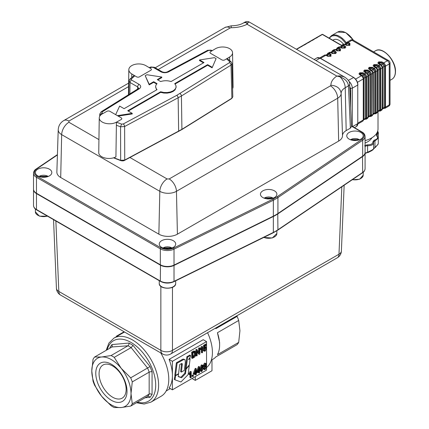 <?xml version="1.0" encoding="UTF-8"?>
<svg xmlns="http://www.w3.org/2000/svg" width="429" height="429" viewBox="0 0 429 429"><rect width="100%" height="100%" fill="white"/><g stroke="black" fill="none" stroke-linecap="round" stroke-linejoin="round"><path stroke-width="0.64" d="M181.376 372.072L184.336 370.361L185.339 362.178L185.055 359.754L183.827 359.481L177.097 363.191L176.373 362.773L174.839 375.01L175.563 375.429L178.566 373.691L179.697 364.612L181.333 363.674L182.105 363.519L182.304 364.312L181.376 372.072L180.652 371.653L181.574 363.561M184.808 359.534L183.097 359.068L176.373 362.773M177.097 363.191L175.563 375.429M190.127 358.644L188.529 359.566L190.342 356.928L190.53 355.453L187.596 357.148L186.143 368.661L189.345 364.838L190.127 358.644L189.436 358.247M186.143 368.661L185.425 368.248L186.872 356.73L189.806 355.035L190.53 355.453M187.596 357.148L186.872 356.73M185.521 373.632L181.585 377.718L178.207 376.614L178.528 374.013L175.52 375.75L175.011 379.837L180.958 381.96L188.111 374.64L189.28 365.363L186.079 369.187L185.521 373.632L184.797 373.214L180.861 377.3L178.228 376.442M181.585 377.718L180.861 377.3M175.096 375.161L174.287 379.418L175.011 379.837M175.52 375.75L174.796 375.332M185.677 368.393L184.797 373.214M186.079 369.187L185.355 368.774M126.137 389.387A19.133 11.047 -120 0 0 112.602 365.953A19.133 11.047 -120 0 0 103.035 365.004A19.133 11.047 -120 0 0 99.072 373.766A19.133 11.047 -120 0 0 112.602 397.2A19.133 11.047 -120 0 0 122.174 398.15A19.133 11.047 -120 0 0 126.137 389.387M95.785 373.257A22.083 12.747 60 0 1 111.401 364.242A22.083 12.747 60 0 1 127.016 391.286A22.083 12.747 60 0 1 111.401 400.3A22.083 12.747 60 0 1 95.785 373.257M111.867 346.981L127.976 345.785L128.877 344.637L128.99 343.05L111.969 344.573L112.259 346.123L111.529 347.254L94.632 357.014L101.598 357.003L111.079 355.544L127.976 345.785A30.813 17.787 60 0 1 131.135 347.608L114.237 357.368L121.203 368.323L130.689 377.831L150.048 366.554L133.033 345.388L131.135 347.608L147.587 368.071A30.813 17.787 60 0 1 149.169 372.147L132.266 381.901L131.011 393.591A27.729 16.012 -120 0 0 121.203 368.323A27.729 16.012 -120 0 0 101.598 357.003A27.729 16.012 -120 0 0 91.79 370.951L93.05 359.261A30.813 17.787 60 0 1 94.632 357.014M145.072 397.78L150.048 397.334L148.911 396.273L147.587 396.326L130.689 406.081L121.203 407.539A27.729 16.012 -120 0 0 131.011 393.591L132.266 403.834A30.813 17.787 60 0 1 130.689 406.081M132.266 403.834L149.169 394.079L150.617 393.843L152.07 394.455L152.07 371.766L150.617 371.686L149.169 372.147L149.169 394.079A30.813 17.787 60 0 1 147.587 396.326M206.542 367.567L206.542 370.114L172.404 389.822L169.096 387.913A34.921 20.163 -120 0 0 172.404 375.563A34.921 20.163 -120 0 0 169.096 359.395L203.233 339.693L206.542 341.602L206.542 347.544M207.572 332.706A34.921 20.163 60 0 1 206.547 367.53M136.46 402.751L144.149 404.032L150.949 402.134A36.974 21.348 -120 0 0 158.607 385.21A36.974 21.348 -120 0 0 132.464 339.924A36.974 21.348 -120 0 0 113.975 338.09L124.142 332.223A36.974 21.348 60 0 1 124.539 332.003M215.594 328.072A30.813 17.787 60 0 1 215.851 328.657L237.108 316.387A30.813 17.787 60 0 1 238.69 320.458L217.433 332.732A30.813 17.787 60 0 1 219.61 344.954A30.813 17.787 60 0 1 217.433 354.665L238.69 342.39A30.813 17.787 60 0 1 237.108 344.637L215.851 356.912A30.813 17.787 60 0 1 213.229 359.062L211.347 360.151M219.61 344.954L219.61 342.439L217.433 332.732M215.851 328.657L215.648 328.04M238.69 342.39L239.945 330.7L238.69 320.458M237.108 316.387L236.819 315.819M211.985 359.781L211.985 370.742L195.281 380.384L192.015 378.501M195.281 380.384L195.281 376.614M160.725 352.895A36.974 21.348 60 0 1 161.116 396.262L150.949 402.134M124.104 331.751L116.484 336.148L116.484 336.642M116.484 336.148L116.913 336.395M172.404 389.822L172.404 361.309L169.096 359.395M172.404 361.309L206.542 341.602M201.55 370.849L201.989 370.812C201.458 371.273 201.174 370.635 201.142 368.897L201.957 366.023C202.493 365.562 202.778 366.2 202.81 367.937L201.989 370.812L201.265 370.393L202.086 367.519L201.962 366.023L202.402 365.991M206.542 348.981L206.542 366.446M198.128 370.629L198.289 370.2M194.889 372.501L195.05 372.072M192.959 356.558L194.369 354.89L194.396 352.145M204.778 366.017L205.228 365.975L204.547 365.422L205.223 364.141L205.904 364.682L205.228 365.975L204.504 365.556L205.175 364.173M204.413 368.57L205.314 366.522M201.201 371.487L201.973 371.417L203.335 367.632L202.922 365.492L201.979 365.422L200.616 369.203L201.201 371.487L200.096 370.57M200.016 370.286L199.887 368.784L201.249 364.999L202.193 365.074M199.018 373.021L199.533 372.726L199.533 371.321L200.096 370.994L200.096 370.334L199.533 370.656L199.533 366.854L199.11 367.095L197.211 371.997L197.211 372.662L199.018 371.616L199.018 373.021L198.289 372.603L198.289 372.034M196.487 371.986L198.386 366.677L198.804 366.436L199.533 366.854M195.78 374.892L196.294 374.597L196.294 373.192L196.857 372.865L196.857 372.2L196.294 372.528L196.294 368.726L195.871 368.967L193.972 373.868L193.972 374.528L195.78 373.487L195.78 374.892L195.05 374.474L195.05 373.906M193.972 374.528L193.248 374.109L193.248 373.45L195.147 368.549L195.565 368.307L196.294 368.726M192.095 376.179L192.095 375.359L192.68 375.021L193.404 375.445L192.825 375.777L192.825 376.598L192.095 376.179M190.873 371.83L189.666 374.002L189.666 374.699L188.942 374.281L188.942 373.584L190.144 371.412L191.205 371.637L190.144 371.412M189.666 374.699L190.691 373.235L190.691 377.831L189.967 377.407L189.967 374.345M203.947 348.97L203.217 348.552L203.625 345.302L205.695 344.106L206.424 344.525L204.349 345.72L203.947 348.97L205.18 347.774L205.823 347.753L206.076 348.579L205.185 350.536L204.703 350.573M204.703 346.584L206.151 346.997L205.325 347.056L204.531 347.881L204.751 346.176L206.424 345.211L206.424 344.525M203.855 350.262L204.284 351.222L203.555 350.804L203.126 349.844L203.668 349.469L204.392 349.887L203.855 350.262L203.126 349.844M204.435 350.134L205.303 347.71M202.209 346.857L201.003 349.024L201.003 349.721L200.279 349.303L200.279 348.605L201.485 346.439L202.542 346.664L201.485 346.439M201.003 349.721L202.027 348.262L202.027 352.853L201.303 352.434L201.303 349.367M199.329 354.413L199.893 354.086L199.893 348.214L199.367 348.52L199.367 353.131L197.179 349.785L196.611 350.112L196.611 355.979L197.142 355.673L197.142 351.072L199.329 354.413L198.6 353.995L197.142 351.764M196.611 355.979L195.887 355.561L195.887 349.694L196.45 349.367L197.179 349.785M198.643 352.021L198.643 348.101L199.169 347.796L199.893 348.214M193.935 350.927L195.19 351.421L192.412 352.536L192.412 358.408L191.683 357.984L191.683 352.118L193.935 350.927L194.659 351.346M204.29 369.637L205.228 369.535L206.596 366.972L205.813 365.91L206.429 364.382L206.049 363.46L205.223 363.551L204.022 365.749L204.649 366.586L203.855 368.532L204.29 369.637L203.266 368.876M203.319 367.063L203.839 366.248M203.92 366.168L203.298 365.331L204.494 363.127L206.049 363.46M203.587 366.103L204.649 366.586M204.381 368.232L205.218 366.575L205.823 366.554L206.07 367.283L205.228 368.94L204.633 368.956L204.381 368.232M205.223 364.141L205.668 364.103M205.502 365.562L205.813 365.91M192.412 352.536L191.683 352.118M194.541 352.118L195.292 353.769L195.098 355.309L192.959 357.395L192.959 352.911L194.809 352.177M195.098 355.309L194.369 354.89M192.412 358.408L193.913 357.539C195.152 356.885 195.801 355.523 195.86 353.448L195.19 351.421M196.611 350.112L195.887 349.694M199.367 348.52L198.643 348.101M202.027 352.853L202.542 352.558L202.542 346.664M201.003 349.024L200.279 348.605M204.456 350.118L205.185 350.536L204.392 349.887M204.349 345.72L203.625 345.302M204.284 351.222L205.191 351.126L206.617 348.214L206.151 346.997M190.691 377.831L191.205 377.531L191.205 371.637M189.666 374.002L188.942 373.584M192.825 375.777L192.095 375.359M192.825 376.598L193.404 376.265L193.404 375.445M193.972 373.868L193.248 373.45M195.871 368.967L195.147 368.549M195.78 372.822L194.476 373.579L195.78 370.179L195.78 372.822L195.05 372.404M196.857 372.2L196.294 371.873M197.211 372.662L196.857 372.458M197.211 371.997L196.487 371.578M199.11 367.095L198.386 366.677M199.018 370.956L197.715 371.707L199.018 368.307L199.018 370.956L198.289 370.538M200.096 370.334L199.533 370.007M202.922 365.492L202.011 364.918M93.05 381.193L91.79 370.951A27.729 16.012 -120 0 0 101.598 396.219A27.729 16.012 -120 0 0 121.203 407.539L114.237 407.55A30.813 17.787 60 0 1 111.079 405.727L101.598 396.219L94.632 385.263A30.813 17.787 60 0 1 93.05 381.193M111.079 355.544A30.813 17.787 60 0 1 114.237 357.368M130.689 377.831A30.813 17.787 60 0 1 132.266 381.901M110.366 347.924L109.947 347.447L109.947 348.166M365.084 140.605A22.238 12.838 -0 0 0 378.008 128.947L378.008 111.631M99.249 117.921L98.745 152.59A10.065 5.711 0.8 0 0 104.917 157.969A10.065 5.711 0.8 0 0 115.927 156.848L116.431 122.179L121.219 119.503A2.054 1.164 -179.2 0 0 121.82 118.694A2.054 1.164 -179.2 0 1 121.82 118.694A2.054 1.164 -179.2 0 0 121.219 117.857L109.894 111.315A2.054 1.164 -179.2 0 0 108.44 110.961A2.054 1.164 -179.2 0 0 106.987 111.288L102.193 113.958A10.065 5.711 0.8 0 0 99.249 117.921A10.065 5.711 0.8 0 0 105.421 123.3A10.065 5.711 0.8 0 0 116.431 122.179M232.604 88.642A10.065 5.909 -0.8 0 0 233.06 86.835L232.556 52.746A10.065 5.909 -0.8 0 0 226.303 47.388A10.065 5.909 -0.8 0 0 215.374 48.783L210.58 51.646A2.054 1.207 179.2 0 0 209.979 52.504A2.054 1.207 179.2 0 0 209.979 52.515A2.054 1.207 179.2 0 0 210.58 53.352L221.911 59.894A2.054 1.207 179.2 0 0 223.364 60.232A2.054 1.207 179.2 0 0 224.817 59.862L229.606 57.003A10.065 5.909 -0.8 0 0 232.556 52.746M146.005 65.734A10.065 5.909 0.8 0 0 135.076 64.339A10.065 5.909 0.8 0 0 128.823 69.696A10.065 5.909 0.8 0 0 131.767 73.954L136.561 76.812A2.054 1.207 -179.2 0 0 138.015 77.177A2.054 1.207 -179.2 0 0 139.468 76.839L150.793 70.297A2.054 1.207 -179.2 0 0 151.394 69.46A2.054 1.207 -179.2 0 0 151.394 69.455A2.054 1.207 -179.2 0 0 150.793 68.592L146.005 65.734M350.375 139.709L352.622 138.792L354.992 138.519L357.368 138.792L359.615 139.709M355.834 140.508L357.534 140.24M355.834 140.267L354.086 139.698L353.437 140.519M264.039 198.128L266.28 197.206L268.656 196.938L271.031 197.206L273.273 198.128M271.182 198.648L269.283 198.681L267.744 198.118L267.095 198.933M162.859 247.973L165.101 247.056L167.476 246.782L169.846 247.056L172.093 247.973M168.318 248.766L170.013 248.498M168.318 248.53L166.565 247.962L165.916 248.782M46.134 176.979L44.235 177.011L42.696 176.448L42.047 177.263M365.079 152.558A10.092 5.824 180 0 1 365.084 152.724A10.092 5.824 180 0 1 362.671 156.51L277.922 213.846A41.082 23.718 180 0 1 273.343 216.495L174.024 265.422A10.092 5.824 180 0 1 160.339 265.111L36.47 193.592L36.47 177.322A10.092 5.824 180 0 1 33.516 173.203L33.516 189.135A10.092 5.824 0 0 0 36.47 193.259L36.615 193.34A9.883 5.706 180 0 1 36.61 193.34A9.883 5.706 0 0 0 36.615 193.34L160.484 264.859A9.883 5.706 0 0 0 173.895 265.165L273.209 216.237A40.878 23.6 0 0 0 275.649 214.929A40.878 23.6 180 0 1 275.579 214.972A40.878 23.6 180 0 1 273.209 216.237L173.895 265.165A9.883 5.706 180 0 1 160.484 264.859L160.339 264.773A10.092 5.824 0 0 0 174.024 265.084L273.343 216.157A41.082 23.718 0 0 0 275.724 214.886A41.082 23.718 0 0 0 277.922 213.513L362.671 156.172A10.092 5.824 0 0 0 365.084 152.392L365.084 136.46A10.092 5.824 180 0 1 362.671 140.24L277.922 197.576L277.922 213.513M36.642 209.904L160.51 281.419A0.82 0.472 -60 0 1 160.339 281.043L36.47 209.524A0.82 0.472 -60 0 0 36.642 209.904C34.711 208.843 33.666 207.341 33.516 205.405A10.092 5.824 0 0 0 36.47 209.524L36.47 193.592A10.092 5.824 180 0 1 33.516 189.473A10.092 5.824 180 0 1 33.521 189.307M341.575 45.56L322.383 34.476L296.595 49.367M351.555 126.523L350.375 128.169L346.182 130.588A12.58 7.261 0 0 0 342.498 135.725A13.117 7.572 180 0 1 338.658 141.082L177.413 234.175A13.117 7.572 180 0 1 158.864 234.175L60.704 177.509A13.117 7.572 180 0 1 56.864 172.013L58.221 129.708A11.76 6.789 180 0 0 61.663 134.636L60.704 177.509M351.555 126.464L349.635 84.111A4.027 2.322 177.4 0 1 349.635 84.17A4.027 2.322 177.4 0 1 348.455 85.848C347.999 81.821 345.152 78.802 339.902 76.786L339.902 75.906L336.824 76.062L247.125 24.276C242.541 26.523 237.242 27.671 231.226 27.713L230.169 27.965L158.167 69.536M173.284 247.404A8.215 4.746 180 0 1 164.334 248.434A8.215 4.746 180 0 1 159.261 244.047A8.215 4.746 180 0 1 161.669 240.696A8.215 4.746 180 0 1 170.619 239.666A8.215 4.746 180 0 1 175.692 244.047A8.215 4.746 180 0 1 173.284 247.404M274.463 197.554A8.215 4.746 180 0 1 265.513 198.584A8.215 4.746 180 0 1 260.441 194.203A8.215 4.746 180 0 1 262.848 190.846A8.215 4.746 180 0 1 271.798 189.822A8.215 4.746 180 0 1 276.871 194.203A8.215 4.746 180 0 1 274.463 197.554M360.805 139.141A8.215 4.746 180 0 1 351.85 140.17A8.215 4.746 180 0 1 346.777 135.789A8.215 4.746 180 0 1 349.185 132.432A8.215 4.746 180 0 1 358.14 131.403A8.215 4.746 180 0 1 363.213 135.789A8.215 4.746 180 0 1 360.805 139.141M49.415 175.89A8.215 4.746 180 0 1 40.46 176.914A8.215 4.746 180 0 1 35.387 172.533A8.215 4.746 180 0 1 37.795 169.182A8.215 4.746 180 0 1 46.75 168.152A8.215 4.746 180 0 1 51.823 172.533A8.215 4.746 180 0 1 49.415 175.89M36.47 193.259L160.339 264.773L160.339 248.841L36.47 177.322A0.82 0.472 120 0 1 37.05 176.319L160.923 247.833C164.983 249.785 169.176 249.876 173.493 248.123L272.806 199.19A40.262 23.246 0 0 0 277.3 196.6L362.044 139.259C365.09 136.771 364.923 134.347 361.55 132.003L351.544 126.228M230.169 27.965A10.269 5.931 -120 0 0 225.032 27.456L231.226 25.826C236.331 25.702 240.32 24.796 243.211 23.112A10.269 5.931 60 0 1 246.407 22.807L247.125 24.276L247.924 22.807L246.407 22.807L245.152 21.992L246.654 21.482L248.235 21.595L249.179 21.992L247.924 22.807M249.179 21.992L345.039 77.333L343.27 76.539L339.902 75.906M346.182 130.588L345.222 87.72A10.269 5.931 -120 0 0 339.902 76.786L336.824 76.062C332.931 78.711 330.947 81.773 330.872 85.242A1.496 0.863 0 0 1 330.437 85.854A10.269 5.931 60 0 1 337.698 98.214L176.453 191.307A11.76 6.789 180 0 1 159.819 191.307L61.663 134.636A10.269 5.931 120 0 1 68.924 122.276L98.933 139.602M211.76 50.944L210.156 50.391L208.51 50.499L168.549 71.879C165.953 73.016 163.395 72.989 160.875 71.799L153.276 67.407L151.603 67.273L149.678 67.927M131.274 79.011L131.505 79.976A2.065 1.19 120 0 0 130.046 82.507L129.032 81.054L129.789 79.263L131.274 79.011L134.856 75.794M131.505 79.976L139.103 84.368C141.173 85.821 141.221 87.296 139.253 88.798L102.22 111.867L102.027 112.816L102.837 113.605M116.441 122.168L121.573 124.099L123.22 123.992L176.743 95.351L229.515 62.623L229.703 61.674L226.523 58.843M203.485 62.843L199.517 60.553L199.517 59.963L214.409 57.663L216.087 58.628L212.098 67.814L207.625 65.235L175.07 84.025M118.19 116.109L132.212 113.937L132.212 113.347L127.735 110.768L160.65 91.763L160.65 92.353L163.792 93.055L167.16 93.125L170.388 92.567L173.128 91.436L175.086 89.854L176.137 87.157M160.65 92.353L128.244 111.063M156.66 84.025L153.668 82.304L153.668 81.714L157.019 83.644L155.952 85.087L155.593 86.653L156.66 89.876M153.668 82.304L149.195 84.883L145.206 75.697L146.884 74.732L161.776 77.032L161.776 77.622L157.813 79.912M161.776 77.032L157.298 79.617L160.65 81.548C164.119 80.454 167.594 80.454 171.08 81.548L203.995 62.548L199.517 59.963M153.668 81.714L149.195 84.293L149.195 84.883M149.195 84.293L145.206 75.697M155.593 86.658L155.947 88.213L157.019 89.666L124.104 108.671L119.632 106.086L115.658 114.645M132.212 113.347L117.385 115.642M160.65 91.763L163.792 92.466L167.154 92.541L170.383 91.983L173.123 90.851L175.08 89.275L176.051 87.409L175.928 85.468L174.71 83.644L207.625 64.645L207.625 65.235M216.087 58.628L212.098 67.814M212.098 67.224L207.625 64.645M100.445 115.278L100.236 115.069L100.225 115.524M113.841 157.733L120.678 160.344L124.726 160.065L181.917 129.322L231.896 98.193L232.818 96.798L231.95 63.696L231.027 65.095L181.419 95.994L124.624 126.523L120.549 126.791L116.382 125.268M138.658 88.277L137.645 86.894L130.046 82.507L129.864 93.897M232.818 96.798L231.767 98.488A0.633 0.381 -121.9 0 0 231.896 98.193L231.027 65.095A2.065 1.239 58.1 0 0 229.515 62.623M102.027 112.816L100.236 115.069L99.78 114.034L99.721 116.243M120.678 160.355L120.989 160.548L120.678 160.355L120.549 126.791L121.573 124.099M160.875 71.799A2.065 1.19 -60 0 1 161.91 71.691C163.921 72.571 165.809 72.592 167.578 71.745L207.534 50.365A2.065 1.148 -118.2 0 1 208.51 50.499M153.276 67.407A2.065 1.19 -60 0 1 154.311 67.305L161.91 71.691M139.103 84.368A2.065 1.19 120 0 0 137.645 86.894L137.612 89.071M350.724 108.162L350.724 90.771A8.215 4.746 -120 0 0 349.742 86.465M365.084 153.185L367.755 152.139C371.466 150.423 373.412 149.308 373.595 148.793L373.026 149.775L371.332 150.885L364.784 153.636M373.176 149.598L367.851 152.611M378.008 144.241L375.268 147.522M378.292 138.277L378.324 132.582L377.193 134.62L377.193 136.036M375.102 147.297L375.252 147.538L375.102 147.297L377.579 144.846L378.271 143.629L378.292 138.218L374.967 140.905L374.967 147.404L375.252 147.538L374.967 147.404L373.595 148.766L373.595 142.262C373.611 144.578 371.611 145.726 367.599 145.704L367.599 152.204L368.002 152.547M365.084 153.319L365.084 146.632M367.61 144.787L367.599 145.704A2.697 1.555 -0 0 0 365.674 146.155A2.697 1.555 -0 0 0 365.235 146.487L364.666 145.758L365.213 145.351L367.61 144.787C371.133 144.782 372.914 143.763 372.94 141.731L373.932 140.347L374.646 140.036C377.697 139.017 378.357 137.618 376.614 135.848L376.63 133.891L377.493 132.749L377.558 131.526M365.084 143.002A16.946 9.787 0 0 0 371.938 137.763M373.589 148.89L373.595 142.289M371.332 150.885L368.168 152.472L367.755 152.139M343.511 44.198A11.814 6.821 -120 0 0 333.397 39.865L332.775 40.224M182.304 360.199L181.58 359.781M182.239 365.111L181.521 364.693M107.164 349.774A34.921 20.163 60 0 1 134.245 344.551A34.921 20.163 60 0 1 155.7 385.21A34.921 20.163 60 0 1 137.43 402.188M204.022 365.749L203.298 365.331M205.223 363.551L204.494 363.127M206.07 367.283L205.346 366.859M205.904 364.682L205.175 364.264M203.855 368.532L203.126 368.114M205.228 368.94L204.504 368.522M193.849 351.705L193.125 351.287M195.292 353.769L194.568 353.351M193.849 356.88L193.125 356.461M206.076 348.579L205.352 348.16M205.325 347.056L204.595 346.637M201.979 365.422L201.249 364.999M200.616 369.203L199.887 368.784M202.81 367.937L202.086 367.519M150.048 397.334L152.07 394.455M111.969 344.573L109.947 347.447M133.033 345.388L128.99 343.05M152.07 371.766L150.048 366.554M314.141 59.492L316.918 57.888A6.162 3.555 60 0 1 319.996 58.194L353.662 77.445C356.252 79.22 357.668 81.671 357.915 84.808L357.765 84.593M348.38 80.368L353.662 77.445L320.254 58.167A0.515 0.295 -60 0 0 319.996 58.194L315.942 60.537M353.405 77.467A6.162 3.555 60 0 1 356.488 80.722A6.162 3.555 60 0 1 357.765 85.017L357.775 123.6A6.162 3.555 60 0 1 356.499 126.421L357.775 123.177M350.429 88.481L352.316 88.16L357.765 85.017L357.775 123.6L352.327 126.743L352.316 88.16A6.162 3.555 -120 0 0 351.04 83.864A6.162 3.555 -120 0 0 348.9 81.279M364.757 119.283L365.723 119.187L366.135 118.141L363.856 119.123L363.443 120.04L364.816 119.241L365.154 118.372L365.154 77.37L363.738 74.909L364.425 74.179L362.644 73.155L359.974 73.252L359.974 74.694L361.754 75.724L363.46 78.684L363.46 119.686L362.719 121.166A2.622 1.512 -120 0 0 363.261 119.97L357.925 123.048M363.261 119.97L363.261 78.963A2.622 1.512 -120 0 0 361.406 75.756L355.609 79.102M357.459 82.314L363.261 78.963L363.856 78.116L366.135 77.14L364.425 74.179L364.768 73.809A2.622 1.512 60 0 1 366.623 77.022L367.98 76.244A2.622 1.512 -120 0 0 366.125 73.032L364.768 73.809L362.993 72.785L359.802 72.785A0.681 0.397 60 0 1 360.151 73.155A1.357 0.783 -120 0 0 360.837 73.885L360.66 74.635L362.441 75.66A2.006 1.158 60 0 1 363.856 78.116L363.856 119.123L363.149 120.64M366.623 77.022L366.623 118.029A2.622 1.512 60 0 1 366.082 119.224L367.433 118.447A2.622 1.512 -120 0 0 367.98 117.246L366.135 118.141L366.135 77.14L366.623 77.022M369.471 116.559L370.441 116.463L370.849 115.417L370.849 74.415L369.144 71.455L367.363 70.431L364.864 70.431L364.693 71.97L366.468 73L368.179 75.96L369.873 74.646L368.457 72.19L367.16 72.935A2.006 1.158 60 0 1 368.575 75.397L368.575 116.398L367.98 117.246L367.98 76.244L368.179 116.961L367.433 118.447M368.162 117.315L369.787 116.162L369.873 115.648L368.575 116.398L368.109 117.358M369.873 115.648L369.873 74.646L372.694 73.52A2.622 1.512 -120 0 0 370.844 70.308L369.487 71.091A2.622 1.512 60 0 1 371.342 74.297L371.342 115.304A2.622 1.512 60 0 1 370.801 116.5L372.152 115.723A2.622 1.512 -120 0 0 372.694 114.522L369.873 115.648M374.19 113.835L375.155 113.739L375.568 112.693L373.294 113.674L372.876 114.591L374.249 113.792L374.592 112.924L374.592 71.922L375.568 71.691L373.857 68.731L372.082 67.707L369.407 67.809L369.407 69.251L371.187 70.276L372.898 73.182L372.898 114.243L372.694 73.52L372.898 114.237L372.581 115.197M372.694 73.52L374.592 71.922L373.171 69.466L371.873 70.211L373.294 72.673L373.294 113.674L372.694 114.522M377.413 111.797L376.061 112.58A2.622 1.512 60 0 1 375.514 113.782L376.871 112.999A2.622 1.512 -120 0 0 377.413 111.797L377.413 70.796A2.622 1.512 -120 0 0 375.557 67.584L374.206 68.367A2.622 1.512 60 0 1 376.061 71.579L377.611 70.512L377.611 111.513L377.3 112.473M376.061 71.579L376.061 112.58L375.568 112.693L375.568 71.691L376.061 71.579M377.595 111.867L378.968 111.068L379.306 110.199L379.306 69.198L380.287 68.967L378.576 66.012L376.796 64.983L374.126 65.085L374.126 66.527L375.906 67.551L377.611 70.512L379.306 69.198L377.89 66.742L376.592 67.492L378.008 69.948L378.008 110.95L377.541 111.91M378.909 111.111L379.874 111.02L380.287 109.969L378.008 110.95L376.871 112.999M380.775 68.855L382.132 68.072A2.622 1.512 -120 0 0 380.276 64.859L378.925 65.642A2.622 1.512 60 0 1 380.775 68.855L380.775 109.856L380.233 111.057L381.585 110.274A2.622 1.512 -120 0 0 382.132 109.073L380.287 109.969L380.287 68.967L380.775 68.855M382.132 109.073L382.33 67.787L382.33 108.789L382.727 108.226L382.26 109.191M382.314 109.143L383.682 108.344L384.025 107.475L382.727 108.226L382.727 67.224L384.025 66.474L382.609 64.018L381.311 64.768L382.727 67.224L382.33 67.787L382.33 108.794L382.014 109.749M383.623 108.387L384.593 108.296L385.001 107.25L384.025 107.475L384.025 66.474L385.001 66.243L383.295 63.288L381.515 62.259L378.845 62.361L378.845 63.803L380.62 64.827A2.418 1.394 60 0 1 380.668 64.854A2.418 1.394 60 0 1 382.33 67.734A2.418 1.394 60 0 1 382.33 67.787L382.33 67.734M344.798 44.166L345.801 44.262L347.093 43.517L346.552 43.329L344.734 44.192M340.417 47.061A1.362 0.788 120 0 0 341.087 46.986L342.862 48.016L343.983 48.016L344.155 47.27L341.833 46.053L340.084 46.89L341.087 46.986L342.38 46.241A1.362 0.788 -60 0 0 343.066 45.506L344.771 44.359L343.457 44.23L342.101 45.013A2.622 1.512 60 0 1 343.409 45.142L345.189 46.171L345.849 47.088L345.018 48.107L341.833 48.107L339.344 46.836L337.382 47.737A2.622 1.512 60 0 1 338.696 47.866L340.395 47.051L342.176 48.075L344.669 48.075L344.846 46.536L343.066 45.506C342.031 45.024 341.457 45.356 341.361 46.493L342.101 45.013A2.622 1.512 60 0 0 341.672 45.533M330.491 56.263A1.362 0.788 60 0 1 329.831 56.183L328.711 56.183L326.936 55.159L328.228 54.413A2.006 1.158 -120 0 0 327.225 54.311L325.933 55.057L326.936 55.159A1.362 0.788 -60 0 1 326.265 55.234L328.013 56.242L330.695 56.145L330.695 54.703L328.914 53.679A0.676 0.391 120 0 1 329.257 53.314L330.62 52.526L329.906 52.279L327.949 53.18A2.622 1.512 60 0 1 329.257 53.314L331.038 54.338L330.866 56.279L327.681 56.279L325.901 55.25A2.622 1.512 -120 0 0 324.587 55.121L319.755 57.915M327.52 53.705A2.622 1.512 60 0 1 327.949 53.18L327.209 54.66C327.311 53.523 327.879 53.196 328.914 53.679A1.362 0.788 -60 0 1 328.228 54.413L330.003 55.438L329.831 56.183M320.549 58.339L325.901 55.25A0.676 0.391 120 0 1 326.238 55.218L328.019 56.247A0.676 0.391 120 0 0 328.019 56.247A0.676 0.391 120 0 0 327.681 56.279M332.239 50.981A2.622 1.512 60 0 1 332.668 50.461A2.622 1.512 60 0 1 333.976 50.59L335.333 49.807A2.622 1.512 -120 0 0 334.025 49.673L332.668 50.461L331.923 51.936C332.025 50.799 332.593 50.472 333.633 50.954A1.362 0.788 -60 0 1 332.942 51.689A2.006 1.158 -120 0 0 331.939 51.587L330.646 52.338L331.649 52.435L332.942 51.689L334.722 52.713A1.362 0.788 120 0 0 335.414 51.979L333.633 50.954A0.676 0.391 120 0 1 333.976 50.59L335.757 51.614L336.416 52.536L335.757 53.453L332.395 53.555L330.62 52.526A0.676 0.391 120 0 1 330.957 52.494L332.732 53.523L335.237 53.523L335.414 51.979A0.676 0.391 120 0 1 335.757 51.614M335.365 49.614L336.368 49.71L337.661 48.965L337.119 48.777L335.296 49.635M336.953 48.257A2.622 1.512 60 0 1 337.382 47.737L336.642 49.212M362.993 72.785A0.681 0.397 -60 0 0 362.644 73.155A1.357 0.783 -60 0 1 361.958 73.885L363.738 74.909L362.441 75.66A1.357 0.783 120 0 1 361.77 75.729M375.557 67.584L373.782 66.554L373.117 65.637L373.954 64.613L377.145 64.613L378.925 65.642L377.89 66.742L376.11 65.712L374.812 65.814L374.812 66.463L376.592 67.492A1.357 0.783 120 0 1 375.922 67.562M373.171 69.466L371.396 68.436L370.27 68.436L370.098 69.187L371.873 70.211A1.357 0.783 120 0 1 371.203 70.286L369.063 69.278L368.404 68.361L369.235 67.337L372.426 67.337L374.206 68.367L373.171 69.466M345.131 44.337A1.362 0.788 -60 0 0 345.801 44.262L347.581 45.292L348.874 45.19L348.874 44.546L347.093 43.517A1.362 0.788 -60 0 0 347.785 42.782L351.887 40.251L387.398 60.752L383.639 62.918A2.622 1.512 60 0 1 385.494 66.13L389.248 63.959A2.622 1.512 -0 0 0 390.02 62.891L390.02 103.893A2.622 1.512 -0 0 1 389.248 104.966A2.622 1.512 60 0 1 388.706 106.161L384.952 108.333A2.622 1.512 60 0 0 385.494 107.132L389.248 104.966L389.248 63.959A2.622 1.512 -120 0 0 387.398 60.752A2.622 1.512 120 0 1 388.706 60.618L353.196 40.117A2.622 1.512 120 0 0 351.887 40.251A2.622 1.512 60 0 0 350.573 40.117L346.82 42.289A2.622 1.512 60 0 1 348.128 42.417L349.908 43.447L349.908 45.286L346.546 45.383L344.771 44.359A0.676 0.391 -60 0 1 345.109 44.326L346.889 45.356L349.565 45.254L349.565 43.812L347.785 42.782C346.745 42.299 346.176 42.632 346.074 43.769L346.82 42.289A2.622 1.512 60 0 0 346.391 42.814M335.698 49.785A1.362 0.788 120 0 0 336.368 49.71L338.149 50.74L339.441 50.638L339.441 49.989L337.661 48.965A1.362 0.788 -60 0 0 338.352 48.23L338.696 47.866L340.47 48.89L340.299 50.831L337.114 50.831L335.333 49.807L337.457 50.799L339.956 50.799L340.127 49.26L338.352 48.23C337.312 47.748 336.744 48.075 336.642 49.217L336.658 48.863M359.631 74.726A0.681 0.397 -60 0 1 359.969 74.694A0.681 0.397 -60 0 1 359.974 74.694L361.749 75.718A0.681 0.397 -60 0 1 361.754 75.724A0.681 0.397 -60 0 0 361.406 75.756L359.631 74.726L358.966 73.804L359.802 72.785M364.344 72.002A0.681 0.397 -60 0 1 364.688 71.97A0.681 0.397 -60 0 1 364.693 71.97L366.468 72.994A0.681 0.397 -60 0 0 366.125 73.032L364.344 72.002L363.685 71.085L364.521 70.061L367.707 70.061L369.487 71.091L368.457 72.19L366.677 71.16L365.379 71.262L365.379 71.911L367.16 72.935A1.357 0.783 120 0 1 366.484 73.01L366.468 72.994A0.681 0.397 -60 0 1 366.468 73M380.668 64.854L380.62 64.827A0.681 0.397 -60 0 0 380.276 64.859L378.496 63.835L377.836 62.913L378.673 61.889L381.864 61.889L383.639 62.918L382.609 64.018L380.829 62.988L379.531 63.09L379.531 63.739L381.311 64.768A1.357 0.783 120 0 1 380.636 64.838L378.839 63.798A0.681 0.397 -60 0 1 378.845 63.803M361.958 73.885L360.837 73.885M385.494 66.13L385.494 107.132L385.001 107.25L385.001 66.243L385.494 66.13M335.58 53.555A0.676 0.391 -120 0 0 335.242 53.523L332.732 53.523A0.676 0.391 120 0 0 332.732 53.523L330.963 52.499A1.362 0.788 -60 0 0 331.649 52.435L333.43 53.464L334.722 53.362L334.722 52.713M349.908 43.447A0.676 0.391 120 0 0 349.565 43.812A1.362 0.788 -60 0 1 348.874 44.546M349.571 45.249L349.565 45.249A1.362 0.788 60 0 1 348.874 45.19M349.356 45.372A1.362 0.788 60 0 1 348.697 45.292M344.128 44.117L345.114 44.326A0.676 0.391 -60 0 1 345.114 44.326L346.884 45.351A0.676 0.391 -60 0 1 346.889 45.356M346.922 45.372A1.362 0.788 120 0 0 347.581 45.292M345.189 46.171A0.676 0.391 120 0 0 344.846 46.536A1.362 0.788 -60 0 1 344.155 47.27M345.189 48.005A0.676 0.391 -120 0 0 344.852 47.973L344.852 47.973A0.676 0.391 -120 0 0 344.846 47.978M344.825 47.989A1.362 0.788 60 0 1 344.155 47.914M344.643 48.096A1.362 0.788 60 0 1 343.983 48.016M342.203 48.096A1.362 0.788 120 0 0 342.862 48.016M339.409 46.841L340.052 47.083M340.47 48.89A0.676 0.391 120 0 0 340.127 49.26A1.362 0.788 -60 0 1 339.441 49.989M340.47 50.729A0.676 0.391 -120 0 0 340.133 50.697L340.133 50.697A0.676 0.391 -120 0 0 340.127 50.697A1.362 0.788 60 0 1 339.441 50.638M339.924 50.82A1.362 0.788 60 0 1 339.264 50.74M337.489 50.82A1.362 0.788 120 0 0 338.149 50.74M334.69 49.566L335.333 49.807M329.976 52.29L330.952 52.494A0.676 0.391 120 0 1 330.963 52.499M333.43 53.464A1.362 0.788 -60 0 1 332.77 53.539M334.545 53.464A1.362 0.788 -120 0 0 335.205 53.539M334.722 53.362A1.362 0.788 -120 0 0 335.392 53.432M331.038 54.338A0.676 0.391 120 0 0 330.695 54.703A1.362 0.788 -60 0 1 330.003 55.438M325.257 55.014L326.233 55.218A0.676 0.391 120 0 1 326.244 55.223M328.019 56.247L330.523 56.247A0.676 0.391 60 0 1 330.523 56.247L330.7 56.145A0.676 0.391 -120 0 0 330.695 56.145A0.676 0.391 -120 0 1 331.038 56.178M330.673 56.156A1.362 0.788 60 0 1 330.003 56.086M328.711 56.183A1.362 0.788 -60 0 1 328.051 56.263M363.261 78.963L363.46 119.691M359.995 74.705A1.357 0.783 120 0 0 360.66 74.635M359.631 72.887A0.681 0.397 60 0 1 359.974 73.252A1.357 0.783 -120 0 0 360.66 73.986M367.98 76.244L367.98 117.246M368.179 116.972L367.862 117.921M364.714 71.986A1.357 0.783 120 0 0 365.379 71.911M364.344 70.163A0.681 0.397 60 0 1 364.693 70.533A1.357 0.783 -120 0 0 365.379 71.262M364.521 70.061A0.681 0.397 60 0 1 364.864 70.431A1.357 0.783 -120 0 0 365.551 71.16M367.707 70.061A0.681 0.397 -60 0 0 367.363 70.431A1.357 0.783 -60 0 1 366.677 71.16M369.38 69.23L369.417 69.257A1.357 0.783 120 0 0 370.098 69.187M369.063 67.439A0.681 0.397 -120 0 1 369.407 67.809A1.357 0.783 -120 0 0 370.098 68.538M369.235 67.337A0.681 0.397 60 0 1 369.584 67.707A1.357 0.783 -120 0 0 370.27 68.436M372.426 67.337A0.681 0.397 120 0 0 372.082 67.707A1.357 0.783 -60 0 1 371.396 68.436M375.906 67.551L374.12 66.522A0.681 0.397 -60 0 1 374.126 66.527L374.12 66.522A0.681 0.397 -60 0 0 373.782 66.554M377.413 70.796L377.611 111.519M374.147 66.538A1.357 0.783 120 0 0 374.812 66.463M373.782 64.715A0.681 0.397 60 0 1 374.126 65.085A1.357 0.783 -120 0 0 374.812 65.814M373.954 64.613A0.681 0.397 60 0 1 374.303 64.983A1.357 0.783 -120 0 0 374.989 65.712M377.145 64.613A0.681 0.397 120 0 0 376.796 64.983A1.357 0.783 -60 0 1 376.11 65.712M378.812 63.782L378.85 63.808A1.357 0.783 120 0 0 379.531 63.739M378.496 61.99A0.681 0.397 60 0 1 378.845 62.361A1.357 0.783 -120 0 0 379.531 63.09M378.673 61.889A0.681 0.397 60 0 1 379.016 62.259A1.357 0.783 -120 0 0 379.703 62.988M381.864 61.889A0.681 0.397 120 0 0 381.515 62.259A1.357 0.783 -60 0 1 380.829 62.988M364.688 119.257L365.052 119.235M369.401 116.532L369.766 116.511M370.844 70.308L369.407 69.246A0.681 0.397 120 0 0 369.407 69.246A0.681 0.397 120 0 0 369.063 69.278M374.485 113.787L374.12 113.808M378.839 111.084L379.209 111.063M382.132 68.072L382.33 67.787M378.496 63.835A0.681 0.397 -60 0 1 378.839 63.798M383.553 108.36L383.917 108.339M349.908 45.286A0.676 0.391 -120 0 0 349.565 45.249A0.676 0.391 -120 0 0 349.565 45.254L349.394 45.351A0.676 0.391 -120 0 0 349.388 45.356M349.732 45.383A0.676 0.391 -120 0 0 349.394 45.351L346.884 45.351A0.676 0.391 -60 0 0 346.546 45.383M345.018 48.107A0.676 0.391 -120 0 0 344.675 48.075A0.676 0.391 -120 0 0 344.669 48.075L342.17 48.075A0.676 0.391 -60 0 1 342.176 48.075L340.39 47.045L338.738 46.954M341.833 48.107A0.676 0.391 -60 0 1 342.17 48.075M334.025 49.673L335.676 49.769L337.451 50.799A0.676 0.391 120 0 0 337.451 50.799A0.676 0.391 120 0 0 337.114 50.831M337.451 50.799L339.961 50.799A0.676 0.391 60 0 1 339.961 50.799A0.676 0.391 60 0 1 340.299 50.831M335.757 53.453A0.676 0.391 -120 0 0 335.414 53.421L335.242 53.523A0.676 0.391 -120 0 0 335.237 53.523M332.732 53.523A0.676 0.391 120 0 0 332.395 53.555M330.523 56.247A0.676 0.391 60 0 1 330.866 56.279M229.606 57.003L229.66 60.473M131.767 73.954L131.719 77.413M355.437 140.208L355.437 140.524M354.483 140.519L354.483 139.741M353.796 139.849L353.796 140.481M269.101 198.622L269.101 198.938M268.141 198.938L268.141 198.155M267.455 198.262L267.455 198.895M167.921 248.471L167.921 248.788M166.961 248.782L166.961 248.005M166.275 248.112L166.275 248.74M38.991 176.458A6.199 3.582 180 0 1 47.989 176.314A6.199 3.582 180 0 1 48.225 176.458M44.048 176.952L44.048 177.268M43.093 177.268L43.093 176.491M42.407 176.592L42.407 177.225M277.767 213.604L277.922 229.778L362.671 172.442L362.516 156.263M160.484 264.859L160.339 281.043A10.092 5.824 0 0 0 174.024 281.354L273.343 232.427A41.082 23.718 0 0 0 277.922 229.778A0.82 0.509 55.9 0 1 277.761 230.153L362.505 172.812A0.82 0.509 55.9 0 0 362.671 172.442A10.092 5.824 0 0 0 365.084 168.661L365.084 152.724M160.51 281.419C164.833 283.531 169.278 283.639 173.858 281.73A0.82 0.434 63.8 0 0 174.024 281.354L174.024 249.152A10.092 5.824 180 0 1 160.339 248.841A0.82 0.472 120 0 1 160.923 247.833M173.858 281.73L273.171 232.802A0.82 0.434 63.8 0 0 273.343 232.427L273.343 200.225L174.024 249.152A0.82 0.434 63.8 0 0 173.493 248.123M341.387 250.927A8.215 4.74 -177.6 0 1 341.387 251.045A8.215 4.74 -177.6 0 1 338.985 254.215L172.469 350.354A8.215 4.971 180 0 1 166.661 351.807A8.215 4.971 180 0 1 160.854 350.354L58.827 291.447A8.215 4.746 120 0 0 60.532 295.05A8.215 4.746 120 0 0 60.58 295.077M55.867 220.999L58.827 291.447A8.215 4.74 177.6 0 1 56.43 288.277A8.215 4.74 177.6 0 1 56.424 288.165M172.469 287.328L172.469 350.354A8.215 4.746 60 0 1 170.769 353.952A8.215 4.746 60 0 1 170.721 353.979M162.602 353.979A8.215 4.746 -60 0 1 162.553 353.952A8.215 4.746 -60 0 1 160.854 350.354L160.854 286.341M337.237 257.845A8.215 4.746 -120 0 0 337.285 257.813A8.215 4.746 -120 0 0 338.985 254.215L341.822 186.808M47.356 216.087A8.215 4.746 180 0 1 37.8 215.224A8.215 4.746 180 0 1 35.392 211.867L39.43 216.152L47.581 216.221M175.681 283.376A8.215 4.746 180 0 1 170.613 287.757A8.215 4.746 180 0 1 161.658 286.728A8.215 4.746 180 0 1 159.25 283.376C158.741 289.795 176.19 289.795 175.681 283.376L175.681 280.829M276.866 230.738L276.866 233.532A8.215 4.746 180 0 1 272.404 237.752A8.215 4.746 180 0 1 263.862 237.387M363.207 172.281L363.207 175.118A8.215 4.746 180 0 1 352.434 179.628M322.007 34.443A0.745 0.429 -120 0 1 322.383 34.476A0.745 0.429 -60 0 1 322.753 34.443A0.745 0.745 0 0 0 322.007 34.443L296.375 49.238M317.455 37.323A0.745 0.429 -120 0 0 317.085 37.285L316.597 37.757M317.203 37.586L316.516 38.025M314.001 39.43L313.717 39.645M313.191 39.902L312.5 40.342M309.99 41.747L309.7 41.962M309.18 42.214L308.489 42.659M305.979 44.064L305.689 44.278M305.169 44.53L304.477 44.975M301.968 46.38L301.678 46.595M177.413 234.175L176.453 191.307A10.269 5.931 60 0 0 169.192 178.947L330.437 85.854M158.864 234.175L159.819 191.307A10.269 5.931 120 0 1 167.079 178.947L169.192 178.947M338.658 141.082L337.698 98.214A11.76 6.789 180 0 0 341.141 93.409C340.411 88.433 336.985 85.709 330.872 85.242M342.498 135.725L341.141 93.409A13.937 8.044 0 0 1 345.222 87.72L348.455 85.848L350.375 128.169M57.411 154.949L36.556 169.058C33.51 171.552 33.676 173.97 37.05 176.319M362.671 156.172L362.671 140.24A0.82 0.509 55.9 0 0 362.044 139.259M277.3 196.6A0.82 0.509 55.9 0 1 277.922 197.576A41.082 23.718 180 0 1 273.343 200.225A0.82 0.434 63.8 0 0 272.806 199.19M36.556 169.058A0.82 0.509 -124.1 0 0 36.095 169.047C34.61 169.911 33.752 171.294 33.516 173.203M361.55 132.003A0.82 0.472 -60 0 1 361.958 131.96C363.894 133.028 364.934 134.524 365.084 136.46M128.571 86.62L68.924 121.058L68.924 122.276M129.939 157.502L167.079 178.947M231.226 25.826L231.226 27.713M68.924 121.058A10.269 5.931 -120 0 0 63.792 120.549L128.625 83.119M178.217 131.467A0.633 0.349 -118.2 0 0 178.518 131.51A0.633 0.349 -118.2 0 0 178.646 131.21L178.148 97.882A2.065 1.148 61.8 0 0 176.743 95.351M123.22 123.992A2.065 1.148 61.8 0 1 124.624 126.523L124.726 160.065A0.633 0.349 -118.2 0 1 124.598 160.366A0.633 0.349 -118.2 0 0 124.598 160.366L181.789 129.622A0.633 0.381 -121.9 0 0 181.917 129.322L181.419 95.994A2.065 1.239 58.1 0 0 179.907 93.527M227.198 58.441L231.167 61.905L229.703 61.674M210.156 50.391L210.805 50.118L207.534 50.365M168.549 71.879A2.065 1.148 -118.2 0 0 167.578 71.745M151.603 67.273A2.065 0.82 -107.8 0 0 150.97 66.994L154.311 67.305M139.253 88.798A2.065 1.239 -121.9 0 0 138.159 88.728L138.658 88.31M102.22 111.867A2.065 1.239 -121.9 0 0 101.126 111.797L101.126 111.797A2.065 1.239 -121.9 0 0 101.121 111.803M349.957 91.216L350.724 90.771M374.646 140.036L374.967 140.905A2.697 1.555 -0 0 0 374.394 141.152A2.697 1.555 -0 0 0 373.595 142.256L373.595 142.262A2.697 1.555 -0 0 0 373.595 142.262L372.94 141.731M376.63 133.891L377.193 134.62A2.697 1.555 -0 0 0 376.818 135.408L378.292 138.218M376.614 135.848L377.182 136.197M373.584 51.888L375.498 50.783A16.431 9.486 60 0 1 388.213 55.239A16.431 9.486 60 0 1 395.334 71.847A16.431 9.486 60 0 1 391.934 79.247L390.02 80.352M346.337 42.755A16.431 9.486 -120 0 0 331.451 35.655L329.097 38.101M329.359 38.256L330.668 36.771L332.244 35.897L335.092 35.607L337.21 36.116L341.602 38.696L345.978 43.485M331.451 35.655L337.693 32.046A16.431 9.486 60 0 1 353.287 40.17M113.975 338.09L108.918 343.055L106.199 350.332M170.286 388.599L166.168 390.975M316.918 57.888L320.254 58.167M354.429 127.617L356.499 126.421M362.719 121.166L357.899 123.954M353.196 40.117A2.622 2.622 0 0 0 350.573 40.117M388.706 106.161A2.622 2.622 0 0 0 390.02 103.893M390.02 62.891A2.622 2.622 0 0 0 388.706 60.618M346.09 43.42L346.074 43.779M341.377 46.144L341.361 46.504M331.939 51.587L331.923 51.952M327.225 54.311L327.209 54.676M366.082 119.224L364.602 119.214M370.801 116.5L369.321 116.49M380.233 111.057L378.753 111.047M374.158 113.83L375.514 113.782M372.898 114.243L372.152 115.723M382.33 108.794L381.585 110.274M383.596 108.381L384.952 108.333M343.457 44.23L345.109 44.326M329.306 52.397L330.957 52.494M324.587 55.121L326.238 55.218M128.823 69.696L128.453 94.777M359.797 139.639L350.193 139.639M273.455 198.053L263.856 198.053M172.201 247.855L162.677 247.898M48.407 176.383L38.808 176.383M33.516 205.405L33.516 189.473M53.539 219.659L56.43 288.277A8.215 8.215 0 0 0 60.532 295.05L162.553 353.952A8.215 8.215 0 0 0 170.769 353.952L337.285 257.813A8.215 8.215 0 0 0 341.387 251.045L344.155 185.231M273.171 232.802L277.761 230.153M362.505 172.812C363.99 171.954 364.848 170.57 365.084 168.661M35.392 209.03L35.392 211.867M159.25 280.689L159.25 283.376M276.866 233.532L272.292 237.988L263.658 237.489M363.207 175.118L359.711 179.193L352.198 179.789M341.693 45.377L322.753 34.443M57.422 154.617L36.095 169.047M351.533 125.938L361.958 131.96M243.211 23.112L245.152 21.992M155.159 67.798L225.032 27.456M63.792 120.549C60.355 122.63 58.5 125.681 58.221 129.708M349.635 84.111C349.855 81.987 348.327 79.73 345.039 77.333L345.039 77.333M176.137 87.248L176.137 86.658M129.027 81.076L128.818 94.552M181.789 129.622L231.767 98.488M124.598 160.366C123.767 160.923 122.496 161.014 120.79 160.634L113.519 157.829M231.95 63.696L231.167 61.905M212.291 50.622L210.805 50.118M149.147 67.61L150.97 66.994M134.186 75.391L129.789 79.263M99.78 114.034L101.126 111.797L138.159 88.728M378.292 143.431L377.965 144.493L373.552 149.045M378.324 132.582L377.692 131.113M375.498 50.783C382.475 45.962 396.074 60.468 395.484 71.638C395.42 75.29 394.235 77.826 391.934 79.247M337.693 32.046L345.667 32.561L353.694 40.406"/></g></svg>
